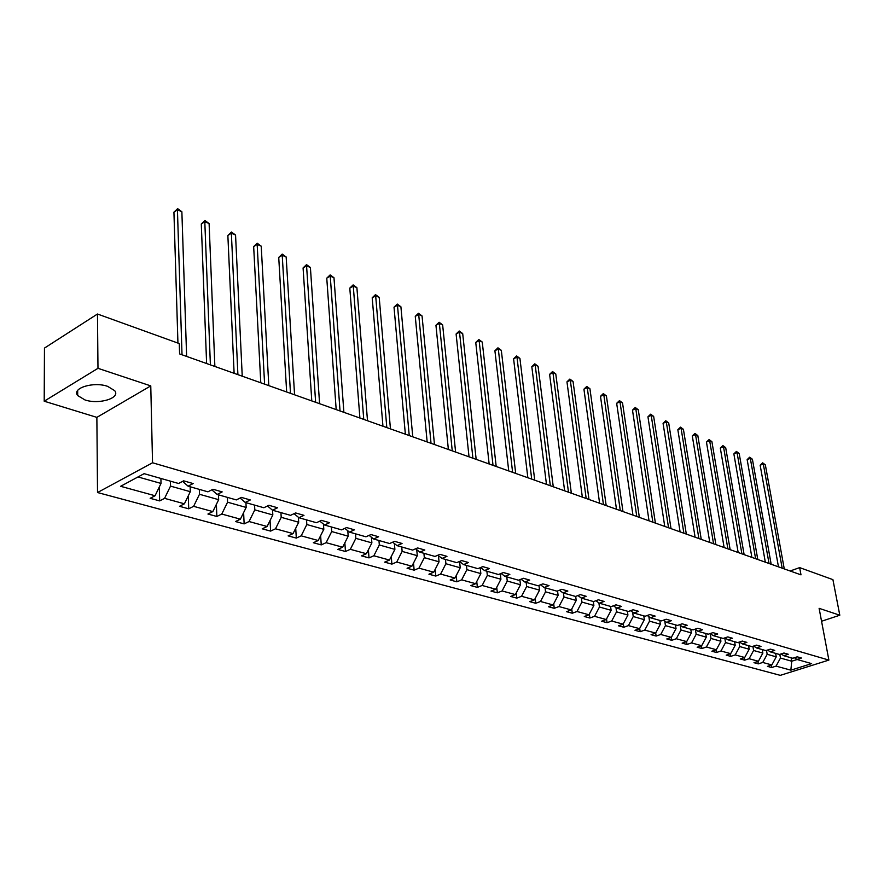 <?xml version="1.0" encoding="UTF-8"?>
<svg xmlns="http://www.w3.org/2000/svg" width="884" height="884" viewBox="0 0 884 884"><rect width="100%" height="100%" fill="white"/><g stroke="black" fill="none" stroke-linecap="round" stroke-linejoin="round"><path stroke-width="1.33" d="M107.66 386.363C93.594 381.302 71.35 388.209 77.681 395.557L84.963 399.933C99.019 404.795 120.854 398.065 114.699 390.673L107.66 386.363M97.527 492.532L780.285 675.354L828.883 660.083L152.545 462.774L97.527 492.532L96.864 417.37L150.766 385.888L97.98 368.319L44.2 401.203L96.864 417.37M44.2 401.203L44.465 348.086L97.472 314.019L97.98 368.319M821.556 621.253L839.8 615.22L832.916 579.628L799.655 567.616L790.13 570.998M779.821 654.348L780.473 658.05L791.744 661.232L790.849 670.171L776.064 666.116L771.677 667.508L771.268 665.133M791.125 657.795L791.744 661.232L797.158 659.508M780.473 658.05L776.064 666.116M766.505 650.381L767.179 654.304L776.24 656.856L771.82 664.945L767.434 666.359L771.677 667.508M771.82 664.945L762.737 662.459L758.328 663.873L757.908 661.431M752.892 646.326L753.599 650.48L762.859 653.088L758.406 661.265L753.986 662.691L758.328 663.873M758.406 661.265L749.113 658.724L744.682 660.16L744.262 657.641M738.991 642.171L739.72 646.558L749.19 649.232L744.693 657.508L740.251 658.956L744.682 660.16M744.693 657.508L735.201 654.9L730.736 656.37L730.317 653.773M724.769 637.916L725.532 642.558L735.201 645.287L730.67 653.663L726.206 655.132L730.736 656.37M730.67 653.663L720.968 651L716.482 652.491L716.062 649.817M710.228 633.596L711.012 638.469L720.913 641.265L716.338 649.729L711.852 651.221L716.482 652.491M716.338 649.729L706.415 647L701.907 648.513L701.476 645.773M695.421 629.496L696.172 634.292L706.294 637.143L701.675 645.707L697.167 647.232L701.907 648.513M701.675 645.707L691.531 642.922L687.001 644.458L686.57 641.629M680.26 625.308L680.978 630.005L691.343 632.922L686.68 641.596L682.15 643.143L687.001 644.458M686.68 641.596L676.293 638.745L671.752 640.303L671.31 637.397M664.757 621.021L665.442 625.629L676.039 628.612L671.343 637.386L666.79 638.955L671.752 640.303M671.343 637.386L660.713 634.469L656.138 636.06L655.685 632.977M648.878 616.645L649.53 621.143L660.381 624.192L655.641 633.077L651.066 634.679L656.138 636.06M655.641 633.077L644.756 630.093L640.16 631.706L639.696 628.413M632.612 612.17L633.231 616.546L644.348 619.684L639.563 628.668L634.966 630.292L640.16 631.706M639.563 628.668L628.413 625.607L623.806 627.253L623.319 623.739M615.96 607.595L616.546 611.839L627.927 615.054L623.098 624.148L618.48 625.806L623.806 627.253M623.098 624.148L611.684 621.021L607.054 622.69L606.546 618.944M598.899 602.91L599.451 607.021L611.109 610.314L606.236 619.518L601.595 621.209L607.054 622.69M606.236 619.518L594.545 616.314L589.882 618.015L589.363 614.015M581.407 598.114L581.926 602.081L593.882 605.452L588.954 614.778L584.291 616.502L589.882 618.015M588.954 614.778L576.976 611.496L572.291 613.231L571.749 608.966M563.462 592.998L563.959 597.02L576.213 600.468L571.252 609.927L566.567 611.673L572.291 613.231M571.252 609.927L558.964 606.557L554.257 608.325L553.704 603.772M545.041 587.761L545.538 591.827L558.102 595.363L553.086 604.943L548.389 606.722L554.257 608.325M553.086 604.943L540.489 601.485L535.77 603.286L535.196 598.435M526.157 582.39L526.643 586.501L539.538 590.136L534.466 599.838L529.748 601.65L535.77 603.286M534.466 599.838L521.538 596.291L516.808 598.125L516.223 592.954M506.786 576.876L507.25 581.031L520.477 584.766L515.361 594.589L510.62 596.446L516.808 598.125M515.361 594.589L502.101 590.954L497.338 592.821L496.742 587.319M486.885 571.219L487.338 575.418L500.919 579.252L495.758 589.219L490.996 591.098L497.338 592.821M495.758 589.219L482.145 585.473L477.371 587.385L476.752 581.517M466.465 565.406L466.896 569.661L480.841 573.594L475.636 583.694L470.852 585.617L477.371 587.385M475.636 583.694L461.647 579.86L456.851 581.805L456.232 575.539M445.481 559.428L445.901 563.738L460.233 567.782L454.962 578.025L450.166 579.981L456.851 581.805M454.962 578.025L440.597 574.081L435.79 576.07L435.16 569.395M423.922 553.296L424.32 557.66L439.05 561.804L433.724 572.191L428.917 574.202L435.79 576.07M433.724 572.191L418.961 568.147L414.143 570.18L413.513 563.053M401.756 546.986L402.132 551.406L417.281 555.671L411.9 566.213L407.071 568.257L414.143 570.18M411.9 566.213L396.728 562.047L391.888 564.114L391.258 556.522M378.96 540.5L379.324 544.975L394.894 549.362L389.468 560.058L384.628 562.136L391.888 564.114M389.468 560.058L373.855 555.771L369.004 557.892L368.385 549.793M355.512 533.826L355.854 538.356L371.877 542.875L366.396 553.727L361.534 555.859L369.004 557.892M366.396 553.727L350.329 549.318L345.467 551.483L344.848 542.831M331.389 526.963L331.699 531.549L348.186 536.19L342.649 547.207L337.776 549.384L345.467 551.483M342.649 547.207L326.119 542.677L321.246 544.887L320.638 535.649M306.538 519.891L306.825 524.532L323.809 529.317L318.207 540.511L313.334 542.732L321.246 544.887M318.207 540.511L301.19 535.837L296.306 538.091L295.72 528.223M280.946 512.609L281.2 517.317L298.693 522.245L293.046 533.604L288.151 535.881L296.306 538.091M293.046 533.604L275.51 528.787L270.615 531.107L270.062 520.543M254.57 505.107L254.802 509.869L272.825 514.952L267.112 526.488L262.216 528.82L270.615 531.107M267.112 526.488L249.045 521.527L244.139 523.892L243.619 512.598M227.376 497.361L227.575 502.2L246.161 507.438L240.393 519.162L235.487 521.538L244.139 523.892M240.393 519.162L221.762 514.046L216.856 516.466L216.381 504.366M199.32 489.382L199.497 494.278L218.668 499.681L212.834 511.593L207.928 514.035L216.856 516.466M212.834 511.593L193.618 506.322L188.712 508.808L188.292 495.825M170.38 481.139L170.513 486.112L190.303 491.692L184.402 503.803L179.496 506.3L188.712 508.808M184.402 503.803L164.568 498.355L159.661 500.897L159.319 486.962M138.003 476.951L161.021 483.438L155.065 495.747L150.158 498.311L159.661 500.897M155.065 495.747L120.611 486.299L144.103 473.669L178.579 483.482L183.64 480.83L193.143 483.559L188.082 486.178L207.917 491.824L212.978 489.25L222.182 491.891L217.121 494.443L236.326 499.913L241.387 497.394L250.305 499.957L245.244 502.455L263.863 507.748L268.913 505.294L277.554 507.77L272.504 510.212L290.549 515.339L295.599 512.941L303.974 515.35L298.936 517.726L316.439 522.709L321.467 520.367L329.599 522.698L324.572 525.019L341.555 529.859L346.572 527.56L354.462 529.825L349.445 532.102L365.932 536.798L370.948 534.555L378.606 536.754L373.601 538.975L389.612 543.527L394.607 541.339L402.054 543.472L397.06 545.649L412.618 550.08L417.602 547.936L424.828 550.014L419.856 552.135L434.983 556.445L439.945 554.345L446.972 556.356L442.022 558.445L456.73 562.633L461.669 560.578L468.509 562.533L463.57 564.578L477.879 568.655L482.808 566.633L489.46 568.545L484.543 570.545L498.466 574.512L503.372 572.534L509.847 574.39L504.941 576.357L518.499 580.213L523.383 578.28L529.693 580.081L524.809 582.004L538.013 585.76L542.875 583.871L549.019 585.628L544.157 587.506L557.019 591.175L561.859 589.308L567.848 591.031L563.009 592.877L575.55 596.446L580.368 594.623L586.191 596.291L581.385 598.103L593.606 601.584L598.402 599.794L604.081 601.418L599.297 603.197L611.209 606.59L615.982 604.833L621.529 606.424L616.756 608.17L628.38 611.474L633.132 609.75L638.546 611.308L633.795 613.021L645.143 616.247L649.873 614.557L655.143 616.071L650.425 617.75L661.497 620.899L666.204 619.231L671.354 620.712L666.658 622.369L677.464 625.441L682.15 623.806L687.177 625.253L682.503 626.878L693.056 629.883L697.719 628.27L702.625 629.684L697.984 631.286L708.294 634.215L712.924 632.635L717.72 634.016L713.101 635.585L723.178 638.458L727.786 636.9L732.471 638.248L727.875 639.795L737.72 642.591L742.306 641.066L746.892 642.381L742.317 643.895L751.941 646.635L756.505 645.132L760.991 646.425L756.439 647.917L765.853 650.602L770.384 649.121L774.771 650.37L770.24 651.851L779.456 654.469L783.964 653.011L788.252 654.237L783.754 655.696L792.76 658.26L797.246 656.823L801.445 658.028L796.97 659.453L811.622 663.619L790.849 670.171M97.472 314.019L179.275 343.567L179.596 353.92L800.992 574.854L799.655 567.616M781.147 653.917L783.754 655.696M775.633 653.375L776.24 656.856M767.179 654.304L762.737 662.459M767.577 650.027L770.24 651.851M762.251 649.574L762.859 653.088M753.599 650.48L749.113 658.724M753.721 646.06L756.439 647.917M748.582 645.685L749.19 649.232M739.72 646.558L735.201 654.9M739.532 641.983L742.317 643.895M734.615 641.707L735.201 645.287M725.532 642.558L720.968 651M725.035 637.828L727.875 639.795M720.327 637.64L720.913 641.265M711.012 638.469L706.415 647M710.195 633.563L713.101 635.585M705.708 633.485L706.294 637.143M696.172 634.292L691.531 642.922M695.012 629.209L697.984 631.286M690.769 629.231L691.343 632.922M680.978 630.005L676.293 638.745M679.464 624.745L682.503 626.878M675.475 624.877L676.039 628.612M665.442 625.629L660.713 634.469M663.553 620.17L666.658 622.369M659.818 620.424L660.381 624.192M649.53 621.143L644.756 630.093M647.254 615.496L650.425 617.75M643.795 615.861L644.348 619.684M633.231 616.546L628.413 625.607M630.546 610.689L633.795 613.021M627.386 611.198L627.927 615.054M616.546 611.839L611.684 621.021M613.43 605.772L616.756 608.17M610.579 606.413L611.109 610.314M599.451 607.021L594.545 616.314M595.882 600.733L599.297 603.197M593.352 601.507L593.882 605.452M581.926 602.081L576.976 611.496M577.893 595.551L581.385 598.103M575.694 596.391L576.213 600.468M563.959 597.02L558.964 606.557M559.439 590.247L563.009 592.877M557.561 590.965L558.102 595.363M545.538 591.827L540.489 601.485M540.5 584.799L544.157 587.506M538.964 585.396L539.538 590.136M526.643 586.501L521.538 596.291M521.052 579.197L524.809 582.004M519.891 579.661L520.477 584.766M507.25 581.031L502.101 590.954M501.095 573.451L504.941 576.357M500.322 573.76L500.919 579.252M487.338 575.418L482.145 585.473M480.587 567.539L484.543 570.545M480.222 567.694L480.841 573.594M466.896 569.661L461.647 579.86M459.525 561.473L463.57 564.578M459.603 561.539L460.233 567.782M445.901 563.738L440.597 574.081M437.867 555.229L442.022 558.445M438.464 555.693L439.05 561.804M424.32 557.66L418.961 568.147M415.591 548.798L419.856 552.135M416.74 549.704L417.281 555.671M402.132 551.406L396.728 562.047M392.684 542.19L397.06 545.649M394.408 543.549L394.894 549.362M379.324 544.975L373.855 555.771M369.103 535.384L373.601 538.975M371.435 537.24L371.877 542.875M355.854 538.356L350.329 549.318M344.826 528.367L349.445 532.102M347.799 530.765L348.186 536.19M331.699 531.549L326.119 542.677M319.82 521.129L324.572 525.019M323.456 524.113L323.809 529.317M306.825 524.532L301.19 535.837M294.052 513.681L298.936 517.726M298.394 517.284L298.693 522.245M281.2 517.317L275.51 528.787M267.487 505.979L272.504 510.212M272.57 510.223L272.825 514.952M254.802 509.869L249.045 521.527M240.094 498.046L245.244 502.455M245.94 502.642L246.161 507.438M227.575 502.2L221.762 514.046M211.817 489.835L217.121 494.443M218.481 494.83L218.668 499.681M199.497 494.278L193.618 506.322M182.623 481.36L188.082 486.178M190.148 486.775L190.303 491.692M170.513 486.112L164.568 498.355M839.8 615.22L819.114 608.336L828.883 660.083M150.766 385.888L152.545 462.774M160.899 478.443L161.021 483.438M794.418 657.729L796.97 659.453M182.016 354.782L177.43 209.817L181.872 211.74L186.623 356.418M177.938 343.08L173.927 212.171L177.43 209.817L177.629 208.646L181.872 211.74M173.927 212.171L177.629 208.646M210.392 364.871L204.801 221.685L209.11 223.564L214.867 366.462M206.613 363.523L201.298 223.983L204.801 221.685L204.944 220.514L209.11 223.564M201.298 223.983L204.944 220.514M237.907 374.65L231.365 233.21L235.553 235.033L242.238 376.197M234.116 373.302L227.862 235.453L231.365 233.21L231.464 232.039L235.553 235.033M227.862 235.453L231.464 232.039M264.603 384.142L257.156 244.404L261.222 246.172L268.802 385.634M260.78 382.783L253.664 246.592L257.156 244.404L257.2 243.222L261.222 246.172M253.664 246.592L257.2 243.222M290.493 393.347L282.217 255.277L286.162 256.99L294.571 394.794M286.659 391.988L278.725 257.41L282.217 255.277L282.217 254.095L286.162 256.99M278.725 257.41L282.217 254.095M315.632 402.286L306.571 265.841L310.406 267.509L319.588 403.69M311.787 400.916L303.079 267.929L306.571 265.841L306.516 264.647L310.406 267.509M303.079 267.929L306.516 264.647M340.042 410.972L330.24 276.106L333.975 277.731L343.887 412.331M336.185 409.601L326.76 278.151L330.24 276.106L330.152 274.913L333.975 277.731M326.76 278.151L330.152 274.913M363.755 419.403L353.268 286.096L356.893 287.676L367.501 420.729M359.898 418.022L349.799 288.096L353.268 286.096L353.136 284.902L356.893 287.676M349.799 288.096L353.136 284.902M386.816 427.591L375.667 295.82L379.203 297.344L390.441 428.884M382.949 426.221L372.208 297.764L375.667 295.82L375.501 294.626L379.203 297.344M372.208 297.764L375.501 294.626M409.226 435.569L397.469 305.278L400.905 306.77L412.762 436.818M405.358 434.188L394.021 307.179L397.469 305.278L397.27 304.074L400.905 306.77M394.021 307.179L397.27 304.074M431.027 443.315L418.696 314.483L422.044 315.931L434.475 444.541M427.16 441.945L415.259 316.35L418.696 314.483L418.463 313.29L422.044 315.931M415.259 316.35L418.463 313.29M452.254 450.862L439.37 323.456L442.641 324.87L455.603 452.055M448.376 449.481L435.945 325.279L439.37 323.456L439.105 322.262L442.641 324.87M435.945 325.279L439.105 322.262M472.907 458.21L459.514 332.196L462.697 333.566L476.167 459.371M469.028 456.829L456.1 333.986L459.514 332.196L459.216 331.003L462.697 333.566M456.1 333.986L459.216 331.003M493.018 465.36L479.15 340.705L482.255 342.053L496.189 466.487M489.15 463.978L475.747 342.462L479.15 340.705L478.83 339.511L482.255 342.053M475.747 342.462L478.83 339.511M512.609 472.321L498.3 349.014L501.316 350.329L515.703 473.426M508.742 470.951L494.907 350.738L498.3 349.014L497.946 347.821L501.316 350.329M494.907 350.738L497.946 347.821M531.704 479.117L516.963 357.114L519.914 358.396L534.721 480.189M527.847 477.736L513.593 358.805L516.963 357.114L516.587 355.921L519.914 358.396M513.593 358.805L516.587 355.921M550.323 485.736L535.185 365.015L538.058 366.263L553.262 486.775M546.467 484.355L531.814 366.672L535.185 365.015L534.776 363.832L538.058 366.263M531.814 366.672L534.776 363.832M568.467 492.189L552.953 372.728L555.771 373.943L571.34 493.206M564.622 490.819L549.605 374.352L552.953 372.728L552.533 371.545L555.771 373.943M549.605 374.352L552.533 371.545M586.169 498.477L570.313 380.253L573.053 381.446L588.976 499.471M582.335 497.117L566.964 381.844L570.313 380.253L569.86 379.07L573.053 381.446M566.964 381.844L569.86 379.07M603.452 504.62L587.252 387.601L589.926 388.761L606.181 505.593M599.606 503.261L583.926 389.17L587.252 387.601L586.777 386.418L589.926 388.761M583.926 389.17L586.777 386.418M620.303 510.62L603.805 394.783L606.413 395.921L622.977 511.56M616.479 509.25L600.49 396.319L603.805 394.783L603.308 393.601L606.413 395.921M600.49 396.319L603.308 393.601M636.767 516.466L619.971 401.8L622.524 402.905L639.364 517.394M632.944 515.107L616.667 403.303L619.971 401.8L619.463 400.618L622.524 402.905M616.667 403.303L619.463 400.618M652.845 522.179L635.773 408.651L638.27 409.734L655.387 523.085M649.033 520.831L632.491 410.132L635.773 408.651L635.242 407.48L638.27 409.734M632.491 410.132L635.242 407.48M668.547 527.77L651.21 415.347L653.652 416.408L671.022 528.643M664.746 526.411L647.95 416.806L651.21 415.347L650.668 414.176L653.652 416.408M647.95 416.806L650.668 414.176M683.885 533.218L666.315 421.9L668.702 422.939L686.316 534.08M680.094 531.87L663.066 423.326L666.315 421.9L665.751 420.74L668.702 422.939M663.066 423.326L665.751 420.74M698.879 538.555L681.078 428.309L683.42 429.326L701.255 539.395M695.1 537.207L677.84 429.712L681.078 428.309L680.503 427.149L683.42 429.326M677.84 429.712L680.503 427.149M713.543 543.759L695.531 434.574L697.819 435.569L715.863 544.588M709.775 542.422L692.305 435.956L695.531 434.574L694.946 433.414L697.819 435.569M692.305 435.956L694.946 433.414M727.875 548.865L709.664 440.707L711.907 441.68L730.14 549.671M724.118 547.528L706.46 442.066L709.664 440.707L709.067 439.558L711.907 441.68M706.46 442.066L709.067 439.558M741.897 553.848L723.499 446.707L725.687 447.658L744.118 554.633M738.162 552.511L720.305 448.044L723.499 446.707L722.88 445.558L725.687 447.658M720.305 448.044L722.88 445.558M755.61 558.721L737.046 452.586L739.19 453.514L757.787 559.495M751.886 557.395L733.864 453.89L737.046 452.586L736.416 451.437L739.19 453.514M733.864 453.89L736.416 451.437M769.036 563.495L750.306 458.332L752.406 459.249L771.168 564.246M765.323 562.18L747.146 459.625L750.306 458.332L749.665 457.194L752.406 459.249M747.146 459.625L749.665 457.194M782.174 568.169L763.29 463.967L765.345 464.862L784.263 568.909M778.472 566.854L760.152 465.238L763.29 463.967L762.638 462.829L765.345 464.862M760.152 465.238L762.638 462.829M77.67 390.463L77.681 395.557"/></g></svg>
